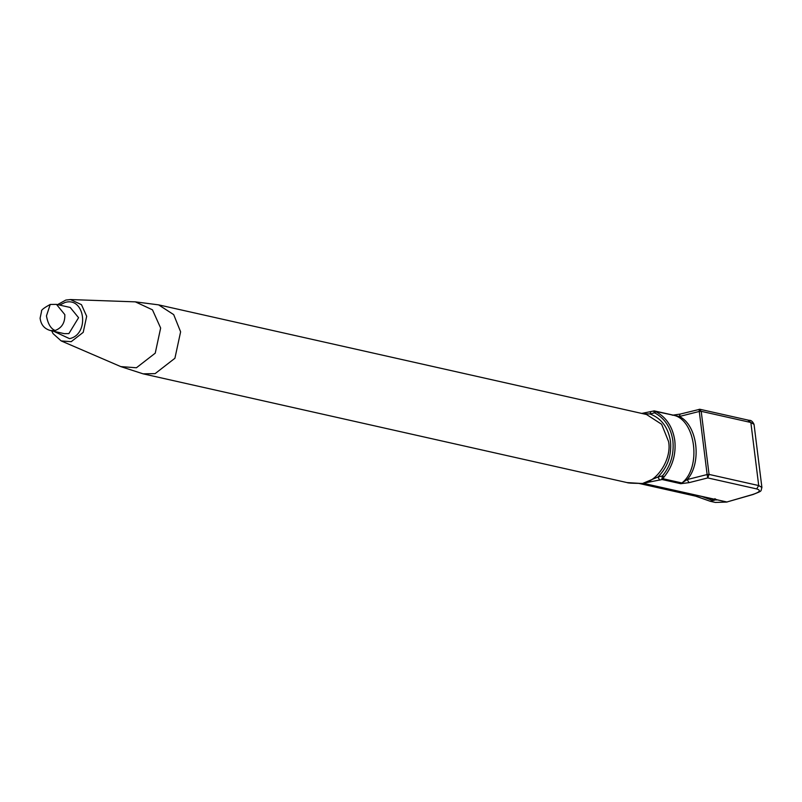 <?xml version="1.0" encoding="UTF-8"?>
<svg xmlns="http://www.w3.org/2000/svg" width="802" height="802" viewBox="0 0 802 802"><rect width="100%" height="100%" fill="white"/><g stroke="black" fill="none" stroke-linecap="round" stroke-linejoin="round"><path stroke-width="1.2" d="M710.091 501.25L715.404 502.443L726.642 502.062L752.587 494.523C759.895 492.167 761.258 490.293 756.677 488.909L707.765 477.922L689.028 482.654L680.708 483.696L662.121 479.526L643.054 483.275L657.891 477.05L659.725 480.127M66.005 300.048L70.486 299.557L81.453 304.66L86.676 316.289L83.218 332.349L71.198 341.682L61.193 340.92L120.771 366.594L136.42 367.767L155.237 353.171L160.651 328.038L152.47 309.833L135.317 301.853L158.595 304.86L173.693 314.625L180.61 331.817L174.916 358.263L155.117 373.632L143.097 373.832L627.044 482.583L644.918 483.696L716.266 499.726L710.171 501.26L698.241 496.999M50.566 330.574L64.32 333.662L68.882 333.592L78.576 317.702L70.205 307.457L56.461 304.369L64.822 314.615C65.082 322.655 61.854 327.948 55.137 330.494C50.777 328.71 47.879 323.838 46.456 315.888L50.225 304.449C43.809 307.948 40.922 310.244 41.564 311.326L40.1 318.173C40.922 324.76 44.411 328.9 50.566 330.574L55.137 330.494M655.896 411.687L654.612 412.819L653.48 411.035L655.896 411.687C666.462 417.381 672.758 427.025 674.803 440.599C676.166 454.353 672.577 466.493 664.036 477.02L662.933 478.714L661.921 478.784L662.121 479.526L662.933 478.714L681.9 482.974L687.204 479.576L689.028 482.654M748.136 420.348L750.852 422.484L701.209 411.326L709.058 474.413L758.712 485.561L750.852 422.484L754.04 424.378C752.717 421.481 751.063 420.128 749.098 420.328L699.895 409.271L680.136 414.093L679.344 416.499C697.449 424.779 702.201 462.934 687.204 479.576L707.133 474.543L699.274 411.466L679.344 416.499L653.58 410.955M661.921 478.784L662.472 475.897C670.723 465.731 674.181 454.012 672.868 440.729C670.893 427.626 664.808 418.313 654.612 412.819L650.041 413.972C661.439 418.333 668.256 427.456 670.482 441.341C671.745 455.466 667.555 467.365 657.891 477.05L662.472 475.897L664.036 477.02M654.262 410.875L650.833 411.566L650.041 413.972L642.813 413.672M707.133 474.543L707.765 477.922L709.058 474.413L707.133 474.543M699.164 409.281L699.274 411.466L701.209 411.326L699.224 409.351L699.895 409.271M702.672 496.789L711.534 500.047L716.226 499.857M158.595 304.86L646.532 414.504L661.63 424.268L668.547 441.471C671.996 458.092 657.971 481.09 643.054 483.275L727.093 502.032L715.414 502.443M53.684 331.276L69.513 338.644C89.884 334.524 85.132 296.359 65.012 302.474L59.579 305.071M680.708 483.696L681.9 482.974C701.72 467.897 695.715 419.667 673.459 415.225L672.166 415.135M756.677 488.909L758.712 485.561L761.9 487.456L754.04 424.378M753.449 494.273L752.587 494.523M727.484 501.821L753.038 494.503C763.143 490.453 760.376 491.736 761.9 487.456M627.124 482.603C628.688 483.586 644.297 483.175 644.437 483.706L644.076 483.546M716.266 499.726L714.903 498.654M696.988 495.516L695.334 496.017M57.574 304.62L65.804 300.068L70.486 299.557L135.317 301.853M56.461 304.369L50.225 304.449M51.679 330.825L53.062 333.622L61.193 340.92M120.771 366.594L143.097 373.832M680.136 414.093L673.129 415.115L654.252 410.875M641.73 413.431L650.833 411.566M638.603 483.345L695.685 496.167L710.171 501.26M715.785 499.736L716.637 500.027L716.386 499.506"/></g></svg>
